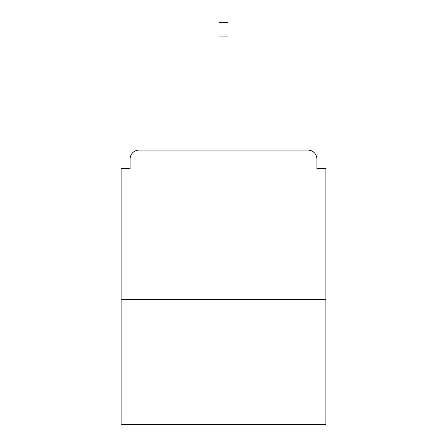 <?xml version="1.0" encoding="UTF-8"?>
<svg xmlns="http://www.w3.org/2000/svg" width="447" height="447" viewBox="0 0 447 447"><rect width="100%" height="100%" fill="white"/><g stroke="black" fill="none" stroke-linecap="round" stroke-linejoin="round"><path stroke-width="0.67" d="M316.912 168.586L316.912 159.037L316.912 168.586L325.863 168.586L325.863 424.65L121.137 424.65L121.137 168.586L130.088 168.586L130.088 159.037L130.088 168.586M325.863 299.306L121.137 299.306M316.912 159.037A8.951 8.951 0 0 0 307.961 150.086L139.039 150.086A8.951 8.951 0 0 0 130.088 159.037M307.961 150.086L270.055 150.086M176.945 150.086L139.039 150.086M227.976 36.078L219.024 36.078L219.024 22.35L227.976 22.35L227.976 150.086M219.024 36.078L219.024 150.086"/></g></svg>
